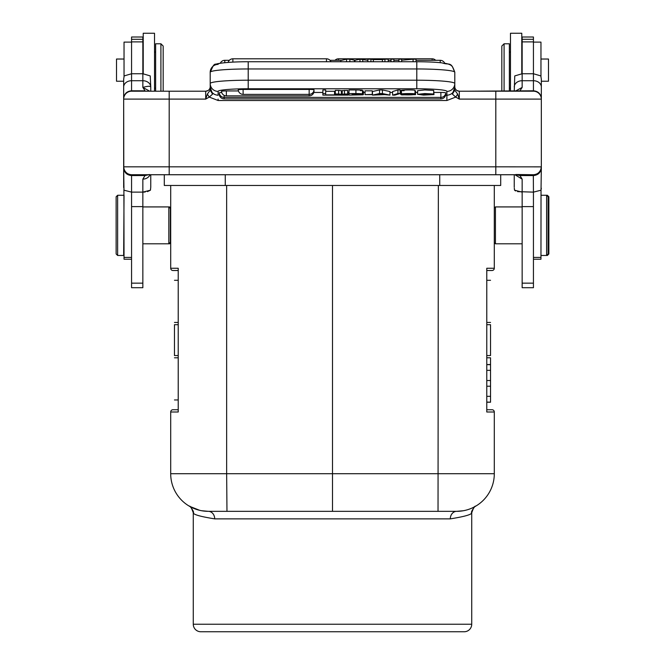<?xml version="1.0" encoding="UTF-8"?>
<svg xmlns="http://www.w3.org/2000/svg" width="665" height="665" viewBox="0 0 665 665"><rect width="100%" height="100%" fill="white"/><g stroke="black" fill="none" stroke-linecap="round" stroke-linejoin="round"><path stroke-width="1" d="M514.245 91.196L514.76 75.91L522.15 73.749L522.15 80.723L533.438 80.723L533.438 37.016L522.15 37.016L522.15 73.749L533.438 73.749L540.828 75.91L541.335 79.26L541.335 166.865L495.807 166.832L495.807 91.196L459.307 91.196A4.514 4.514 0 0 1 454.794 86.683L454.794 87.747M514.386 189.226L514.552 190.198L522.15 192.127L522.15 287.704L533.438 287.704L533.438 192.127L541.027 190.198L540.961 259.225L533.438 259.225M515.599 190.946L514.552 190.198L514.278 188.079M149.733 91.196L142.85 87.423L145.07 90.822L131.562 90.781C126.766 91.246 124.131 93.865 123.665 98.644L123.665 99.102A7.905 7.905 0 0 1 131.562 91.196L205.709 91.196A4.514 4.514 0 0 0 210.207 86.683A4.514 4.514 0 0 1 205.693 91.196L131.562 91.196A7.905 7.905 0 0 0 123.665 99.102L123.79 166.832A7.905 7.88 90 0 0 131.67 174.737L533.33 174.737L516.24 174.737L519.955 175.535L533.438 175.577C538.226 175.103 540.861 172.493 541.335 167.738L541.027 190.198M514.245 174.737L514.245 187.156L514.245 174.737L500.703 174.737L500.703 185.477L164.297 185.477L164.297 174.737L150.756 174.737L150.756 187.156L150.756 174.737M516.273 174.737L519.955 175.535L522.15 179.118L514.926 174.737M517.57 191.628L533.438 192.127L533.33 174.737A7.905 7.88 -90 0 0 541.21 166.832M540.961 59.027L548.484 59.027L548.484 81.23L541.335 81.23L541.335 98.644C540.845 93.856 538.209 91.238 533.438 90.789L533.438 91.196A7.905 7.905 0 0 1 541.335 99.102A7.905 7.905 0 0 0 533.438 91.196L495.807 91.196M517.312 91.196L519.964 90.814L522.15 87.423L515.242 91.196M469.465 91.196L533.438 90.789L533.438 80.723A7.905 6.317 0 0 1 541.335 87.04M457.661 94.122L454.818 90.207L452.408 94.098L455.725 97.09L457.661 94.122L459.307 99.102L455.725 97.09L446.888 100.506L218.112 100.506L209.275 97.09L205.693 99.102L207.339 94.122L210.173 90.207L212.601 94.098L209.275 97.09L207.339 94.122M452.408 94.098L454.794 87.29C454.311 92.144 451.676 94.804 446.888 95.261L446.888 100.506M452.848 93.333L454.818 90.207M454.794 88.154L454.794 89.044M454.794 87.29L454.794 72.277C450.878 60.856 449.399 65.527 442.134 62.892C435.575 62.144 427.13 61.762 416.789 61.754L416.789 68.96A38.005 3.308 0 0 1 454.794 72.277L454.794 76.957M459.074 91.188L456.872 90.49M455.367 88.886L454.976 87.955M372.466 91.512L379.54 89.966L382.408 89.966L389.948 91.512L389.948 95.112L384.653 94.654L372.466 95.112L372.466 91.512M238.245 89.817A4.879 0.424 0 0 1 238.452 89.725A4.879 0.424 0 0 1 238.727 89.667A4.879 0.424 0 0 1 239.849 89.534A4.879 0.424 0 0 1 240.68 89.484A4.879 0.424 0 0 1 241.353 89.459A4.879 0.424 0 0 1 242.351 89.434A4.879 0.424 0 0 1 243.107 89.426L309.167 89.426A4.879 0.424 0 0 1 313.539 89.667A4.879 0.424 0 0 1 314.046 89.85A4.879 0.424 0 0 1 314.046 89.858A4.888 4.888 0 0 1 309.167 94.372L309.167 95.876A4.888 4.888 0 0 0 314.046 91.363L314.046 91.363A4.879 0.424 0 0 0 313.747 91.213M238.228 89.858A4.879 0.424 0 0 1 238.228 89.85A4.888 4.888 0 0 0 243.107 94.372L309.167 94.372L309.167 89.426M221.495 91.329A4.879 0.424 0 0 1 221.711 91.23A4.879 0.424 0 0 1 221.977 91.172A4.879 0.424 0 0 1 223.099 91.047A4.879 0.424 0 0 1 223.93 90.989A4.879 0.424 0 0 1 224.612 90.964A4.879 0.424 0 0 1 225.601 90.939A4.879 0.424 0 0 1 226.358 90.939L238.436 90.939M221.487 91.363L221.487 91.363A4.888 4.888 0 0 0 226.358 95.876L309.167 95.876M433.996 92.443L440.87 92.443A4.879 0.424 0 0 1 445.242 92.684A4.879 0.424 0 0 1 445.75 92.867A4.879 0.424 0 0 1 445.75 92.876A4.888 4.888 0 0 1 440.87 97.389L440.87 98.894A4.888 4.888 0 0 0 445.75 94.38L445.75 94.38A4.879 0.424 0 0 0 445.442 94.231M313.838 92.452L322.866 92.452M348.011 92.452L348.984 92.452M363.373 92.452L365.052 92.452M389.948 92.452L392.599 92.452M400.164 92.452L400.762 92.452M415.534 92.443L417.612 92.443M221.703 92.502A4.879 0.424 0 0 1 221.711 92.502A4.879 0.424 0 0 0 220.871 92.551A4.879 0.424 0 0 0 219.749 92.684A4.879 0.424 0 0 0 219.475 92.743A4.879 0.424 0 0 0 219.267 92.834M224.13 95.336L224.13 97.389A4.888 4.888 0 0 1 219.251 92.876A4.879 0.424 0 0 1 219.251 92.867M440.87 92.443L440.87 97.389L224.13 97.389L224.13 98.894A4.888 4.888 0 0 1 219.251 94.38L219.251 94.38A4.879 0.424 0 0 1 219.558 94.231M325.692 91.296L334.545 91.296L334.545 95.112L322.866 95.112L322.866 93.566L325.692 93.566L325.692 89.966L322.866 89.966L322.866 93.566M347.679 91.471L348.011 95.112L334.944 95.112L335.301 91.471M342.217 90.648L341.419 90.739L341.419 94.339L342.217 94.247L342.217 90.648L347.679 90.382L347.679 93.981L343.007 94.513L348.011 95.112M341.419 90.739L338.618 90.382L338.618 93.981L341.419 94.339M334.944 95.112L339.865 94.521L335.301 93.981L335.301 90.382L338.618 90.382M392.599 91.537L397.928 89.941L400.164 89.941L400.164 93.541L394.844 95.137L392.599 95.137L392.599 91.537M414.985 90.872L415.534 91.063L415.534 94.663L404.187 93.973L414.985 94.023L414.985 90.423C415.484 89.501 393.489 90.132 404.129 90.723M415.534 94.663L401.793 94.887L400.762 94.588L400.762 90.989L401.469 90.98M360.347 90.681C364.171 90.299 362.699 90.058 355.925 89.966L355.925 93.566C362.699 93.657 364.171 93.898 360.347 94.28L363.373 94.654L363.373 91.055L362.467 90.814M355.925 93.566L348.984 93.566L348.984 89.966L355.925 89.966M433.696 94.014L433.696 90.415L424.777 89.95L417.612 90.714L417.612 94.314L424.777 93.549L433.696 94.014L420.513 94.322L423.771 94.887L433.996 94.596L423.555 95.112L417.612 94.314M433.996 94.596L433.696 90.997M365.052 94.43L365.052 90.831L372.275 90.831L372.275 94.654L365.052 94.654L372.275 94.43M210.207 83.682L210.207 83.524A7.905 7.872 0 0 0 218.112 91.396L218.112 95.261C213.324 94.804 210.689 92.144 210.207 87.29L212.601 94.098M248.211 88.769L248.211 80.207L416.789 80.207L416.789 68.96L248.211 68.96L248.211 80.207A38.005 3.308 0 0 0 221.312 81.18A38.005 3.308 0 0 0 210.207 83.524L210.207 72.277L210.207 89.999L212.152 93.333M210.024 87.955L209.633 88.886L210.024 87.955M208.128 90.49L205.926 91.188L208.128 90.49M150.074 174.737A7.905 7.39 180 0 1 142.85 179.126L145.045 175.535L148.761 174.737L131.67 174.737L169.193 174.737L169.193 166.832L495.807 166.832L495.807 174.737L533.33 174.737L515.882 174.513M147.248 91.196L147.688 91.196M131.562 91.196L131.562 80.723L142.85 80.723A7.905 6.317 0 0 1 150.756 87.04L150.24 75.91L142.85 73.749L131.562 73.749L124.172 75.91L123.665 79.26L123.665 98.644M148.727 174.737L145.045 175.535L131.562 175.56L131.612 174.762C126.824 174.28 124.172 171.653 123.665 166.865L123.973 190.198L131.562 192.127L142.85 192.127L150.448 190.198L150.756 187.156L150.448 190.198L147.431 191.628M131.562 283.157L142.85 283.157L142.85 287.704L131.562 287.704L131.562 175.56C126.766 175.086 124.131 172.484 123.665 167.738M150.756 91.196L150.756 87.04C150.224 85.926 147.588 86.059 142.85 87.423L142.85 37.016L131.562 37.016L131.562 80.723A7.905 6.317 0 0 0 123.665 87.04M142.85 283.157L142.85 179.126M124.039 42.119L131.562 42.119L124.039 42.111L124.039 76.375M123.898 189.833L124.039 259.225L131.562 259.225M142.85 206.923L168.819 206.923L170.323 208.428L170.323 242.293L168.819 243.797L168.819 206.923L169.567 206.923L169.567 207.68M117.639 255.468L116.134 253.964L116.134 196.765L117.639 195.261L117.639 255.468L123.665 255.468L124.039 195.261M172.958 270.514L178.22 270.514L172.958 270.514A2.261 2.261 0 0 1 170.697 268.261L170.697 185.477M199.833 510.371L189.525 506.306C189.076 504.727 194.87 512.391 193.274 512.815L193.274 624.227A7.523 7.523 0 0 0 200.797 631.75L464.203 631.75A7.523 7.523 0 0 0 471.726 624.227L471.726 512.815C473.364 508.068 474.611 505.899 475.475 506.306L475.475 506.306C475.932 504.727 470.13 512.391 471.726 512.815C471.585 514.585 464.453 516.605 450.305 518.866L214.695 518.866A7.523 6.367 90 0 0 208.328 511.335L201.437 510.703M189.783 506.456L189.533 506.306C190.389 505.899 191.636 508.068 193.274 512.815C193.407 514.585 200.547 516.605 214.695 518.866M189.999 506.572L191.321 507.287M199.882 510.379L202.185 510.845M475.101 506.522L471.818 508.16M463.397 510.737L456.672 511.335L208.328 511.335A37.631 37.631 -90 0 1 170.697 473.713L226.649 473.713L226.649 185.477M490.537 280.298L486.78 280.298L486.78 268.261L486.78 412.001L494.303 412.001A2.261 2.261 0 0 0 492.042 409.74L486.78 409.74L492.042 409.74A2.261 2.261 0 0 1 494.303 412.001L494.303 473.713A37.631 37.631 -90 0 1 456.672 511.335A7.523 6.367 -90 0 0 450.305 518.866M492.042 270.514L486.78 270.514L492.042 270.514A2.261 2.261 0 0 0 494.303 268.261L494.303 185.477M486.78 412.001L486.78 402.217L490.537 402.184L486.78 402.067M486.78 396.323L490.537 396.323L490.537 357.812L486.78 357.812L486.78 355.559L490.537 355.559L490.537 324.703L486.78 324.703L486.78 322.442L490.537 322.442C490.537 266.881 490.537 266.881 490.537 322.442M172.958 409.74L178.22 409.74L172.958 409.74A2.261 2.261 0 0 0 170.697 412.001L178.22 412.001L178.22 399.956L174.463 399.956M174.463 357.812C174.463 413.381 174.463 413.381 174.463 357.812L178.22 357.812L178.22 355.559L174.463 355.559L174.463 324.703L178.22 324.703L178.22 322.442L174.463 322.442C174.463 266.881 174.463 266.881 174.463 322.442M174.463 280.298L178.22 280.298L178.22 268.261L178.22 412.001M170.697 412.001L170.697 473.713A37.631 37.631 -90 0 0 208.328 511.335L332.5 511.335L332.5 473.713L226.649 473.713L226.973 511.335M332.5 511.335L253.481 511.335M332.5 185.477L332.5 473.713L494.303 473.713A37.631 37.631 -90 0 1 456.672 511.335L411.519 511.335L456.672 511.335M547.362 196.009L547.362 195.261L548.866 196.765L548.866 253.964L547.362 255.468L547.362 254.712M541.194 189.226L541.302 188.162M541.335 167.738L541.335 166.865C540.828 171.653 538.176 174.28 533.388 174.762M459.307 91.196L459.307 99.102L541.335 99.102M169.193 91.196L169.193 99.102L205.693 99.102L205.693 91.196L163.174 91.196L163.174 46.043L160.913 43.782L160.913 91.196M160.913 43.782L155.643 43.782L155.643 91.196L154.521 91.196L154.521 33.25L143.224 33.25L143.224 73.749M145.219 192.002L142.85 192.127M123.665 187.538L123.665 81.23L116.516 81.23L116.516 59.027L124.039 59.027M169.567 243.049L169.567 243.797L170.697 242.667M510.479 91.196L510.479 33.25L521.776 33.25L521.776 73.749M494.303 242.667L495.433 243.797L495.433 206.923L494.303 208.054M509.357 91.196L509.357 43.782L504.087 43.782L504.087 91.196M504.087 43.782L501.826 46.043L501.826 91.196M540.961 76.375L540.961 42.111L533.438 42.119L540.961 42.111M547.362 255.468L546.605 255.468L546.605 195.261L540.961 195.261M540.961 255.468L546.605 255.468L548.11 253.964L548.11 196.765L546.605 195.261L547.362 195.261M490.537 386.215L486.78 386.215M490.537 380.521L486.78 380.521M490.537 370.347L486.78 370.347M490.537 364.669L486.78 364.669M490.537 402.067L490.537 396.323M490.537 402.217L486.78 402.217M401.668 61.754L401.668 59.193L398.917 59.193L398.917 61.754M413.081 61.754L413.081 59.193L401.668 60.224M416.032 61.754L416.032 59.193L413.081 59.193M370.937 61.754L370.937 59.193L367.878 59.193L367.878 61.754M382.408 61.754L382.408 59.592L373.323 59.592L373.323 61.754M373.323 59.592L370.937 59.193M388.219 61.754L388.219 59.193L384.944 59.193L384.944 61.754M384.944 59.193L382.408 59.592M393.88 61.754L393.88 59.193L391.003 59.193L391.003 61.754M359.981 61.754L359.981 59.193L354.935 60.299L349.881 59.193L349.881 61.754M340.779 61.754L340.779 60.507L346.54 59.193L349.881 59.193M359.981 59.193L367.845 60.316M354.935 61.754L354.935 60.299M362.757 61.754L362.757 59.193M346.54 59.193L346.54 61.754M379.54 89.966L379.54 93.566L382.408 93.566L382.408 89.966M372.466 95.112L379.54 93.566M382.408 93.566L389.948 95.112M380.954 93.815A21.787 1.895 0 0 1 380.164 94.039L378.31 94.455L383.738 94.455L380.954 93.815M325.692 93.566L325.692 94.895L334.545 94.895M344.478 90.382L344.478 93.981L347.679 93.981M342.217 94.247L344.478 93.981M335.301 93.981L338.618 93.981M397.928 89.941L397.928 93.541L400.164 93.541M392.599 95.137L397.928 93.541M403.431 94.28L400.762 94.588M403.431 94.571C403.281 95.186 417.753 94.812 411.444 94.513L401.469 93.981L401.469 90.382M412.774 94.671L411.444 94.513M404.129 94.322C393.489 93.732 415.484 93.1 414.985 94.023M362.965 94.829L348.984 95.112L348.984 93.566M362.467 90.365L362.467 93.965L360.347 94.28M352.192 94.895L359.765 94.497L352.192 94.413L352.192 94.895L352.192 94.413M359.308 94.463L359.765 94.497M352.192 94.197L359.723 93.965M358.36 93.807L358.36 94.172C361.885 93.923 359.823 93.79 352.192 93.782M358.011 94.422L358.011 94.887M431.169 94.064L431.169 94.538M514.245 87.04A7.905 6.317 0 0 1 522.15 80.723L522.15 87.423M522.15 192.127L522.15 179.118M123.665 99.102L169.193 99.102L169.193 166.832L123.79 166.832M459.307 99.102L469.465 99.102L459.307 99.102M446.888 91.396A30.1 2.627 0 0 0 416.789 88.769L416.789 80.207A38.005 3.308 0 0 1 454.794 83.524A7.905 7.872 0 0 1 446.888 91.396L446.888 95.261L445.6 95.261M218.112 91.196L218.112 91.396A30.1 2.627 0 0 1 226.906 89.542A30.1 2.627 0 0 1 248.186 88.769L416.789 88.769M218.112 99.102L218.112 100.506M416.789 61.754L248.211 61.754L248.211 68.96A38.005 3.308 180 0 0 210.207 72.277L213.083 66.043L216.1 64.289L220.298 63.258A4.888 4.888 0 0 1 224.787 60.316L224.787 62.685M131.562 206.607L142.85 206.607M142.85 41.887L131.562 41.887M131.562 39.302L142.85 39.302M124.039 257.413L131.562 257.413M439.74 174.737L439.74 185.477M225.26 174.737L225.26 185.477M471.726 624.227L193.274 624.227M486.78 268.261L494.303 268.261M438.351 185.477L438.027 511.335M170.697 268.261L178.22 268.261M218.112 64.405A7.905 7.872 180 0 0 210.207 72.277C212.476 66.068 214.438 63.408 216.092 64.289C215.261 63.757 227.962 61.654 248.211 61.754M454.794 72.078A7.905 7.872 0 0 1 454.794 72.277L452.308 66.409L450.77 65.203M338.518 60.316L338.518 58.803A4.888 4.888 0 0 0 334.985 60.316M432.125 60.316L432.125 58.803L338.518 58.803M522.15 206.607L533.438 206.607M522.15 283.157L533.438 283.157M522.15 39.302L533.438 39.302M522.15 41.887L533.438 41.887M533.438 257.413L540.961 257.413M445.242 63.35L444.702 63.258A4.888 4.888 0 0 0 440.213 60.316L440.213 62.685M330.971 61.754A4.888 4.888 0 0 0 326.482 58.803L326.482 61.754M326.482 58.803L232.875 58.803L232.875 62.103M354.437 61.754L354.437 60.183M243.107 89.426L243.107 94.372M226.358 90.939L226.358 95.876M355.991 93.782L355.991 94.197M429.332 94.837L429.332 93.832M423.771 93.79L423.771 94.887M142.85 243.797L169.567 243.797M117.639 195.261L123.665 195.261M206.665 511.302L206.175 511.277M203.98 511.086L203.532 511.028M203.648 511.044L206.732 511.302M206.765 511.31L203.706 511.053M202.127 510.82L200.09 510.429M465.101 510.388L464.153 510.587M461.352 511.044L458.268 511.302M461.468 511.028L458.335 511.302M170.697 208.054L169.567 206.923M210.207 83.524L210.207 76.957M445.375 63.374L447.013 63.715M447.08 63.732L448.709 64.214M449.083 64.355L450.089 64.813M435.658 60.316A4.888 4.888 0 0 0 432.125 58.803M510.479 33.25L521.776 33.25L510.479 33.25M522.15 206.923L495.433 206.923M522.15 243.797L495.433 243.797M510.479 52.061L509.357 52.061M510.479 88.187L509.357 88.187M486.78 364.553L490.537 364.553M154.521 33.25L143.224 33.25M154.521 52.061L155.643 52.061M154.521 88.187L155.643 88.187M148.761 174.737L149.193 174.463M440.213 60.316L416.032 60.316M398.917 60.316L393.88 60.316M391.003 60.316L388.219 60.316M341.619 60.316L330.015 60.316M229.342 60.316L224.787 60.316M232.875 58.803A4.888 4.888 0 0 0 228.162 62.394M440.87 98.894L224.13 98.894"/></g></svg>

